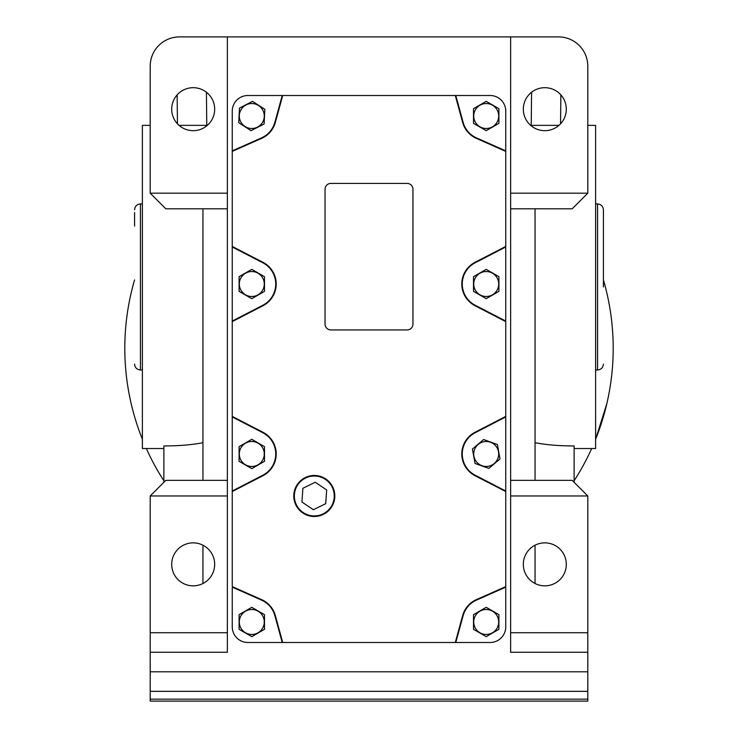 <?xml version="1.0" encoding="UTF-8"?>
<svg xmlns="http://www.w3.org/2000/svg" width="738" height="738" viewBox="0 0 738 738"><rect width="100%" height="100%" fill="white"/><g stroke="black" fill="none" stroke-linecap="round" stroke-linejoin="round"><path stroke-width="1.11" d="M142.388 439.267A244.195 244.195 0 0 1 134.574 279.914M603.426 279.914A244.195 244.195 0 0 1 595.612 439.267L606.83 403.668M202.95 442.699C192.129 444.839 179.113 445.918 163.882 445.946L163.882 482.301L163.882 448.529L142.388 448.529L142.388 125.368L150.201 125.368M179.057 125.368L207.313 125.368L206.778 125.368L206.409 92.241M587.799 125.368L595.612 125.368L595.612 448.529L574.118 448.529M531.591 92.241L531.222 125.368L530.687 125.368L558.943 125.368M214.675 564.349A21.485 21.485 0 0 1 193.181 585.843A21.485 21.485 0 0 1 171.696 564.349A21.485 21.485 0 0 1 193.181 542.864A21.485 21.485 0 0 1 214.675 564.349M214.675 109.178A21.485 21.485 0 0 1 193.181 130.672A21.485 21.485 0 0 1 171.696 109.178A21.485 21.485 0 0 1 193.181 87.693A21.485 21.485 0 0 1 214.675 109.178M566.304 109.178A21.485 21.485 0 0 1 544.819 130.672A21.485 21.485 0 0 1 523.325 109.178A21.485 21.485 0 0 1 544.819 87.693A21.485 21.485 0 0 1 566.304 109.178M566.304 564.349A21.485 21.485 0 0 1 544.819 585.843A21.485 21.485 0 0 1 523.325 564.349A21.485 21.485 0 0 1 544.819 542.864A21.485 21.485 0 0 1 566.304 564.349M293.789 495.982A20.516 20.516 0 0 0 314.305 516.489A20.516 20.516 0 0 0 334.812 495.982A20.516 20.516 0 0 0 314.305 475.466A20.516 20.516 0 0 0 293.789 495.982M239.306 116.014A12.481 12.481 0 0 1 251.787 103.541A12.481 12.481 0 0 1 264.269 116.014A12.481 12.481 0 0 1 251.787 128.495A12.481 12.481 0 0 1 239.306 116.014M264.841 109.335L264.103 123.975L251.058 130.663L238.743 122.702L239.472 108.062L252.525 101.374L264.841 109.335M294.351 495.982A19.944 19.944 0 0 1 314.305 476.028A19.944 19.944 0 0 1 334.249 495.982A19.944 19.944 0 0 1 314.305 515.927A19.944 19.944 0 0 1 294.351 495.982M473.731 116.014A12.481 12.481 0 0 1 486.213 103.541A12.481 12.481 0 0 1 498.694 116.014A12.481 12.481 0 0 1 486.213 128.495A12.481 12.481 0 0 1 473.731 116.014M498.906 108.689L498.906 123.347L486.213 130.681L473.51 123.347L473.51 108.689L486.213 101.355L498.906 108.689M473.731 284.019A12.481 12.481 0 0 1 486.213 271.538A12.481 12.481 0 0 1 498.694 284.019A12.481 12.481 0 0 1 486.213 296.501A12.481 12.481 0 0 1 473.731 284.019M498.906 276.695L498.906 291.353L486.213 298.687L473.51 291.353L473.51 276.695L486.213 269.361L498.906 276.695M473.731 453.981A12.481 12.481 0 0 1 486.213 441.499A12.481 12.481 0 0 1 498.694 453.981A12.481 12.481 0 0 1 486.213 466.462A12.481 12.481 0 0 1 473.731 453.981M497.412 444.516L500.004 458.944L488.805 468.409L475.014 463.446L472.412 449.008L483.621 439.544L497.412 444.516L499.331 455.198M473.731 621.986A12.481 12.481 0 0 1 486.213 609.505A12.481 12.481 0 0 1 498.694 621.986A12.481 12.481 0 0 1 486.213 634.459A12.481 12.481 0 0 1 473.731 621.986M498.906 614.653L498.906 629.311L486.213 636.645L473.51 629.311L473.51 614.653L486.213 607.319L498.906 614.653M239.306 621.986A12.481 12.481 0 0 1 251.787 609.505A12.481 12.481 0 0 1 264.269 621.986A12.481 12.481 0 0 1 251.787 634.459A12.481 12.481 0 0 1 239.306 621.986M264.49 614.653L264.49 629.311L251.787 636.645L239.094 629.311L239.094 614.653L251.787 607.319L264.49 614.653M239.306 453.981A12.481 12.481 0 0 1 251.787 441.499A12.481 12.481 0 0 1 264.269 453.981A12.481 12.481 0 0 1 251.787 466.462A12.481 12.481 0 0 1 239.306 453.981M264.49 446.647L264.49 461.305L251.787 468.639L239.094 461.305L239.094 446.647L251.787 439.313L264.49 446.647M239.306 284.019A12.481 12.481 0 0 1 251.787 271.538A12.481 12.481 0 0 1 264.269 284.019A12.481 12.481 0 0 1 251.787 296.501A12.481 12.481 0 0 1 239.306 284.019M264.49 276.695L264.49 291.353L251.787 298.687L239.094 291.353L239.094 276.695L251.787 269.361L264.49 276.695M134.574 212.526L134.574 226.068M603.426 286.953L603.426 209.786L603.426 286.953M326.666 489.94L325.716 503.676L313.346 509.709L301.934 502.015L302.884 488.288L315.255 482.246L326.666 489.94M325.043 189.279A5.858 5.858 0 0 1 330.91 183.411L407.09 183.411A5.858 5.858 0 0 1 412.957 189.279L412.957 324.065A5.858 5.858 0 0 1 407.09 329.932L330.91 329.932A5.858 5.858 0 0 1 325.043 324.065L325.043 189.279M264.49 283.475L264.49 285.089M264.49 455.042L264.49 453.436M264.49 621.433L264.49 623.047M498.906 621.433L498.906 623.047M498.906 285.089L498.906 283.475M498.906 115.469L498.906 117.084M282.709 642.494L275.339 615.538A24.419 24.419 0 0 0 261.686 599.653L232.249 586.618L232.249 491.554L262.996 475.678A24.419 24.419 0 0 0 262.996 432.284L232.249 416.398L232.249 321.602L262.996 305.716A24.419 24.419 0 0 0 262.996 262.322L232.249 246.446L232.249 150.017L232.249 151.382L261.686 138.347A24.419 24.419 0 0 0 275.339 122.462L282.709 95.506L455.291 95.506L462.661 122.462A24.419 24.419 0 0 0 476.314 138.347L505.751 151.382L505.751 246.446L475.004 262.322A24.419 24.419 0 0 0 475.004 305.716L505.751 321.602L505.751 416.942L475.226 432.708A23.939 23.939 0 0 0 475.226 475.254L505.751 491.019L505.751 586.618L476.314 599.653A24.419 24.419 0 0 0 462.661 615.538L455.291 642.494L247.885 642.494A15.627 15.627 0 0 1 232.249 626.866L232.249 587.983M475.004 305.716L475.226 305.292A23.939 23.939 0 0 1 475.226 262.746L505.751 246.981L505.751 321.602M505.751 416.398L475.004 432.284A24.419 24.419 0 0 0 475.004 475.678L505.751 491.554M505.475 587.254L505.751 586.618L505.751 587.983L505.475 587.254L476.508 600.095A23.939 23.939 0 0 0 463.123 615.667L455.78 642.494L455.291 642.494M282.22 642.494L274.877 615.667A23.939 23.939 0 0 0 261.492 600.095L232.525 587.254M262.996 432.284L262.774 432.708A23.939 23.939 0 0 1 262.774 475.254L232.249 491.019L232.249 416.398M232.249 321.602L232.249 321.058L262.774 305.292A23.939 23.939 0 0 0 262.774 262.746L232.249 246.981L232.249 246.446M455.291 95.506L455.78 95.506L463.123 122.333A23.939 23.939 0 0 0 476.508 137.905L505.475 150.746L505.751 150.017L505.751 151.382L505.475 150.746M239.121 115.137L239.472 108.062M264.582 114.482L264.103 123.975M232.525 150.746L261.492 137.905A23.939 23.939 0 0 0 274.877 122.333L282.22 95.506L282.709 95.506M232.249 321.058L232.249 246.981M262.774 432.708L232.249 416.942M232.249 491.554L232.249 491.019M505.751 587.983L505.751 626.866A15.627 15.627 0 0 1 490.115 642.494L455.78 642.494M505.751 416.942L505.751 491.019M475.226 305.292L505.751 321.058M505.751 246.446L505.751 246.981M455.78 95.506L490.115 95.506A15.627 15.627 0 0 1 505.751 111.134L505.751 150.017M232.249 150.017L232.249 111.134A15.627 15.627 0 0 1 247.885 95.506L282.22 95.506M227.369 480.355L165.829 480.355L150.201 495.982L150.201 652.263L227.369 652.263L227.369 36.9L558.491 36.9A29.299 29.299 0 0 1 587.799 66.199L587.799 193.181L510.631 193.181L510.631 632.724L587.799 632.724L587.799 691.331L150.201 691.331L150.201 701.1L587.799 701.1L587.799 699.144L150.201 699.144M587.799 691.331L587.799 699.144M510.631 480.355L572.171 480.355L587.799 495.982L587.799 632.724M587.799 193.181L572.171 208.808L510.631 208.808M535.05 442.699C545.899 444.839 558.915 445.918 574.118 445.946L574.118 482.301M510.631 495.982L587.799 495.982M510.631 632.724L510.631 652.263L587.799 652.263M150.201 652.263L150.201 691.331M150.201 632.724L227.369 632.724M150.201 495.982L227.369 495.982M227.369 36.9L179.509 36.9A29.299 29.299 0 0 0 150.201 66.199L150.201 193.181L165.829 208.808L227.369 208.808M227.369 193.181L150.201 193.181M535.05 545.216L535.05 583.49M535.05 208.808L535.05 480.355M510.631 36.9L510.631 193.181M202.95 480.355L202.95 208.808M202.95 583.49L202.95 545.216M591.664 448.529A244.195 244.195 0 0 1 574.118 480.789M163.882 480.789A244.195 244.195 0 0 1 146.336 448.529M142.388 369.978L140.441 369.978L140.441 203.928C136.881 204.278 134.925 206.225 134.574 209.786M595.612 203.928L597.559 203.928L597.559 369.978C601.119 369.627 603.075 367.672 603.426 364.12M462.661 615.538L463.123 615.667M274.877 615.667L275.339 615.538M463.123 122.333L462.661 122.462M275.339 122.462L274.877 122.333M587.799 671.801L150.201 671.801M142.388 203.928L140.441 203.928M597.559 203.928C601.119 204.278 603.075 206.225 603.426 209.786M140.441 369.978C136.881 369.627 134.925 367.672 134.574 364.12M597.559 369.978L595.612 369.978M560.548 123.827L560.871 94.898M177.452 123.827L177.129 94.898"/></g></svg>
